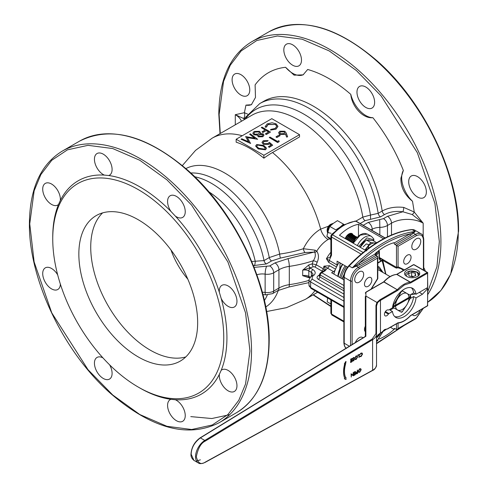<?xml version="1.0" encoding="UTF-8"?>
<svg xmlns="http://www.w3.org/2000/svg" width="488" height="488" viewBox="0 0 488 488"><rect width="100%" height="100%" fill="white"/><g stroke="black" fill="none" stroke-linecap="round" stroke-linejoin="round"><path stroke-width="0.73" d="M402.618 290.946A12.493 7.21 120 0 0 401.899 291.33A12.493 7.21 120 0 0 401.179 291.775L397.506 298.991A9.522 5.496 -60 0 1 407.029 293.495L410.701 295.612A12.493 7.21 120 0 1 410.719 295.978L408.987 297.406A9.522 5.496 -60 0 0 407.029 293.495L402.429 290.842M410.695 296.875L410.719 296.893A12.493 7.21 120 0 1 410.701 297.277L407.029 304.488L402.618 311.277A12.493 7.21 120 0 1 401.899 311.722A12.493 7.21 120 0 1 401.179 312.106L397.506 309.984A9.522 5.496 -60 0 1 395.548 306.08L393.047 307.062L410.695 296.875A12.493 7.21 120 0 0 410.695 295.996M402.563 311.314L402.435 311.539A1.122 0.647 -60 0 1 401.313 312.186L393.096 307.44A12.493 7.21 120 0 1 393.078 307.08M392.84 305.634L393.096 305.781A12.493 7.21 120 0 0 393.078 306.165L393.047 306.147A12.493 7.21 120 0 0 393.047 307.062M393.096 305.781L397.506 298.991A9.522 5.496 -60 0 0 395.548 305.165L408.987 297.406M410.719 296.893L408.987 298.314A9.522 5.496 -60 0 1 407.029 304.488A9.522 5.496 -60 0 1 397.506 309.984L393.096 307.44M393.078 306.165L395.548 305.165M408.987 298.314L395.548 306.08M346.321 266.503A25.205 14.555 120 0 0 340.953 278.154A25.205 14.555 -60 0 1 346.321 266.503M345.132 265.82A25.205 14.555 120 0 0 339.77 277.465M385.63 274.024L382.122 260.647M379.902 257.792A26.883 15.524 120 0 0 379.383 257.542A1.122 0.915 113.8 0 1 379.621 257.786M382.067 260.299L381.683 260.525L382.317 259.348L379.353 257.524M352.806 242.987L355.642 238.724L360.284 234.728L363.127 233.587L364.951 233.404L367.427 234.094L360.254 235.143L353.22 243.219M379.444 258.579L379.847 258.811A1.122 0.884 -84.9 0 1 380.243 260.287L379.054 258.597L379.054 252.04L378.09 251.155M357.338 245.598A13.444 7.759 -60 0 1 371.514 236.454L373.784 238.955L373.509 240.859M382.763 272.371L377.797 267.253M327.369 232.257L327.637 232.794A5.6 3.233 -60 0 1 327.369 232.257L327.173 230.897L329.071 225.865L331.523 223.925M333.084 223.553A5.6 3.233 -60 0 0 332.328 223.608L329.308 225.932L327.613 229.848L327.741 232.379M328.467 229.872L329.18 227.865M345.327 238.662L346.712 235.978L349.56 233.703L351.445 233.941M346.517 239.352L347.901 236.668L350.75 234.392L352.434 234.49L351.665 234.045L349.994 233.941L347.139 236.21L345.742 238.906M347.7 240.035L349.091 237.351L351.94 235.076L353.623 235.173L351.183 234.624L348.316 236.906L346.931 239.59M348.889 240.724L350.268 238.046L353.129 235.765L354.813 235.863L354.038 235.417L352.373 235.314L349.512 237.583L348.115 240.279M350.079 241.407L351.47 238.724L354.312 236.448L356.002 236.546L353.562 235.997L350.701 238.266L349.304 240.962M351.269 242.097L352.647 239.419L355.502 237.137L357.082 237.18L356.417 236.79L354.745 236.686L351.891 238.955L350.494 241.651M356.99 237.266L355.935 237.369L353.08 239.639L351.683 242.335M352.452 242.78L353.843 240.096L356.313 237.961M355.209 239.26L353.037 242.554M347.108 235.49L345.4 238.443M347.523 235.728L347.791 234.789M348.7 234.106L348.658 234.649M348.298 236.174L346.59 239.126M348.713 236.412L348.975 235.472M349.115 234.344L349.103 233.886M349.75 233.654L349.829 233.996M349.884 234.789L349.847 235.338M349.487 236.857L347.779 239.815M349.902 237.101L350.164 236.155M350.305 235.027L350.286 234.576M350.939 234.338L351.018 234.679M351.073 235.472L351.037 236.021M350.671 237.546L348.969 240.499M351.085 237.784L351.354 236.845M351.488 235.716L351.476 235.259M350.475 233.356L351.25 233.801M352.129 235.027L352.208 235.369M352.263 236.161L352.226 236.71M351.86 238.229L350.152 241.188M352.275 238.473L352.543 237.528M352.678 236.399L352.665 235.942M353.318 235.71L353.397 236.052M353.452 236.845L353.41 237.394M353.05 238.919L351.342 241.871M353.465 239.157L353.733 238.217M353.867 237.089L353.855 236.631M354.501 236.393L354.581 236.741M354.642 237.534L354.599 238.083M354.239 239.602L352.531 242.56M354.654 239.846L354.916 238.9M355.057 237.772L355.038 237.314M355.691 237.083L355.77 237.424M355.825 238.217L355.813 238.528M330.901 224.218L330.339 224.541A4.483 2.586 120 0 0 328.753 225.944A4.483 2.586 120 0 0 327.173 230.031L327.173 230.897M327.192 230.421A4.483 2.586 120 0 0 327.558 231.556M365.292 240.95A9.522 5.496 120 0 0 362.224 243.762A9.522 5.496 120 0 0 360.107 247.196M332.627 223.9L331.87 224.016L329.302 226.084L327.784 229.647L328.284 232.66L331.035 233.294M345.474 238.248L346.974 235.643M346.663 238.931L348.164 236.332M348.517 234.758L348.536 234.203M347.853 239.62L349.353 237.016M349.707 235.442L349.725 234.893M349.597 234.088L349.463 233.74M349.036 240.303L350.543 237.705M350.896 236.131L350.909 235.576M350.787 234.777L350.652 234.423M350.244 233.874L349.853 233.63M350.225 240.993L351.726 238.388M352.086 236.814L352.098 236.265M351.976 235.46L351.842 235.112M351.427 234.563L351.037 234.313M351.415 241.676L352.915 239.077M353.269 237.504L353.288 236.948M353.166 236.149L353.025 235.796M352.617 235.246L352.226 235.002M352.604 242.359L354.105 239.761M354.459 238.187L354.477 237.638M354.349 236.832L354.215 236.485M353.806 235.936L353.416 235.686M355.66 238.705L355.667 238.321M355.538 237.516L355.404 237.168M354.996 236.619L354.605 236.375M356.179 237.302L355.789 237.058M366.567 250.93L368.562 247.343L368.349 244.5L366.323 243.915L363.163 246.904M370.105 240.175A9.522 5.496 120 0 0 367.525 239.986M331.004 224.236A4.483 2.586 120 0 0 330.614 224.395M360.223 247.27L366.262 239.962L372.997 240.566L376.736 242.725M366.262 239.962L370.776 242.566L364.963 250.002M375.51 255.084L377.505 252.144M376.077 243.14L370.776 242.566M365.573 250.356A9.522 5.496 -60 0 1 367.69 246.916A9.522 5.496 -60 0 1 374.418 243.03A9.522 5.496 -60 0 1 375.687 243.39M376.937 252.082A9.522 5.496 -60 0 1 375.467 255.029M415.77 275.482L412.695 276.861L409.09 276.007L408.566 273.78L411.646 272.402L415.251 273.256L415.77 275.482M415.251 275.714L415.251 273.256M413.495 276.501L411.646 276.062L411.646 272.402M411.646 276.062L410.841 276.421M390.065 276.586L378.426 269.864A15.683 9.052 120 0 0 377.797 269.559M384.995 238.046L355.917 221.259A2.239 1.702 -94.5 0 0 355.118 221.07L343.082 225.114L331.468 234.582A2.239 0.677 42.9 0 1 332.48 234.789A2.239 1.293 120 0 0 331.529 237.022L361.163 254.132M185.245 211.682A12.493 7.21 60 0 1 182.658 217.404A12.493 7.21 60 0 1 175.344 216.093L170.965 211.469A12.493 7.21 60 0 1 167.579 201.489A12.493 7.21 60 0 1 170.166 195.767A12.493 7.21 60 0 1 179.791 199.116A12.493 7.21 60 0 1 185.245 211.682M112.1 169.458A12.493 7.21 60 0 1 109.513 175.174A12.493 7.21 60 0 1 108.714 175.528L104.334 175.094A12.493 7.21 60 0 1 94.434 159.259A12.493 7.21 60 0 1 97.02 153.537A12.493 7.21 60 0 1 106.646 156.886A12.493 7.21 60 0 1 112.1 169.458M60.378 199.317A12.493 7.21 60 0 1 60.311 200.507L58.499 204.521A12.493 7.21 60 0 1 57.791 205.033A12.493 7.21 60 0 1 48.166 201.69A12.493 7.21 60 0 1 42.712 189.118A12.493 7.21 60 0 1 45.299 183.403A12.493 7.21 60 0 1 54.924 186.745A12.493 7.21 60 0 1 60.378 199.317M60.372 284.132A12.493 7.21 60 0 1 57.791 289.494A12.493 7.21 60 0 1 48.166 286.151A12.493 7.21 60 0 1 42.712 273.579A12.493 7.21 60 0 1 45.299 267.863A12.493 7.21 60 0 1 57.688 274.89M109.617 364.835A12.493 7.21 60 0 1 112.1 373.357A12.493 7.21 60 0 1 109.513 379.078A12.493 7.21 60 0 1 99.888 375.73A12.493 7.21 60 0 1 94.434 363.163A12.493 7.21 60 0 1 97.02 357.442A12.493 7.21 60 0 1 102.956 357.887M175.344 399.751A12.493 7.21 60 0 1 185.245 415.587A12.493 7.21 60 0 1 182.658 421.309A12.493 7.21 60 0 1 173.033 417.96A12.493 7.21 60 0 1 167.579 405.388A12.493 7.21 60 0 1 170.166 399.672A12.493 7.21 60 0 1 170.965 399.318L175.344 399.751A123.165 71.108 -120 0 0 219.362 374.339L221.18 370.325A123.165 71.108 -120 0 0 221.18 298.442L219.362 292.336A12.493 7.21 60 0 1 219.301 291.068A12.493 7.21 60 0 1 221.887 285.352A12.493 7.21 60 0 1 231.513 288.695A12.493 7.21 60 0 1 236.961 301.267A12.493 7.21 60 0 1 234.374 306.983A12.493 7.21 60 0 1 221.18 298.442M221.18 370.325A12.493 7.21 60 0 1 221.887 369.812A12.493 7.21 60 0 1 231.513 373.155A12.493 7.21 60 0 1 236.961 385.727A12.493 7.21 60 0 1 234.374 391.443A12.493 7.21 60 0 1 224.748 388.1A12.493 7.21 60 0 1 219.301 375.528A12.493 7.21 60 0 1 219.362 374.339M139.836 387.99L139.836 387.99A123.165 71.108 -120 0 0 139.836 387.99L138.25 387.075A120.926 69.814 60 0 1 138.25 387.075A120.926 69.814 60 0 1 52.747 238.968A120.926 69.814 60 0 1 138.256 189.6A120.926 69.814 60 0 1 223.76 337.702A120.926 69.814 60 0 1 138.256 387.075L139.836 387.99A123.165 71.108 -120 0 0 170.965 399.318M219.362 292.336A123.165 71.108 -120 0 0 175.344 216.093M170.965 211.469A123.165 71.108 -120 0 0 139.836 186.855A123.165 71.108 -120 0 0 108.714 175.528M102.608 212.878A84.015 48.507 -120 0 0 97.002 281.478A84.015 48.507 -120 0 0 150.133 350.079A84.015 48.507 -120 0 0 185.782 356.935M138.256 219.74A84.015 48.507 -120 0 0 96.246 215.58A84.015 48.507 -120 0 0 83.369 282.9A84.015 48.507 -120 0 0 138.256 356.935A84.015 48.507 -120 0 0 180.261 361.096A84.015 48.507 -120 0 0 193.138 293.776A84.015 48.507 -120 0 0 138.256 219.74M170.977 249.972A54.888 31.69 -120 0 0 187.837 279.185M365.719 250.442L339.447 235.271A41.797 24.132 -60 0 1 348.957 227.969A41.797 24.132 -60 0 1 358.46 224.297L383.562 238.791M394.103 329.04A1.122 0.647 60 0 1 394.334 328.528A1.122 0.647 60 0 1 394.896 328.583L394.103 329.412A51.527 29.75 -60 0 1 384.599 336.354A51.527 29.75 -60 0 1 379.127 339.038M345.187 238.589A6.161 3.556 -60 0 1 348.957 233.917A6.161 3.556 -60 0 1 352.037 233.612A6.161 3.556 -60 0 1 353.037 234.838M407.37 255.163A5.209 3.007 -60 0 1 409.975 254.901A5.209 3.007 -60 0 1 410.774 259.079A5.209 3.007 -60 0 1 407.37 263.666A5.209 3.007 -60 0 1 404.765 263.923A5.209 3.007 -60 0 1 403.966 259.75A5.209 3.007 -60 0 1 407.37 255.163M416.282 238.809A6.332 3.654 -60 0 1 419.448 238.498A6.332 3.654 -60 0 1 420.418 243.567A6.332 3.654 -60 0 1 416.282 249.142A6.332 3.654 -60 0 1 413.116 249.459A6.332 3.654 -60 0 1 412.147 244.384A6.332 3.654 -60 0 1 416.282 238.809M420.26 310.063A6.332 3.654 -60 0 1 416.331 315.028A6.332 3.654 -60 0 1 413.165 315.34A6.332 3.654 -60 0 1 412.403 314.601M355.368 342.545A6.332 3.654 -60 0 1 359.253 337.708A6.332 3.654 -60 0 1 362.413 337.391A6.332 3.654 -60 0 1 362.987 337.873M359.205 271.822A6.332 3.654 -60 0 1 362.364 271.511A6.332 3.654 -60 0 1 363.334 276.58A6.332 3.654 -60 0 1 359.205 282.156A6.332 3.654 -60 0 1 356.039 282.473A6.332 3.654 -60 0 1 355.069 277.397A6.332 3.654 -60 0 1 359.205 271.822M368.165 277.794A5.209 3.007 -60 0 1 370.77 277.538A5.209 3.007 -60 0 1 371.563 281.71A5.209 3.007 -60 0 1 368.165 286.303A5.209 3.007 -60 0 1 365.561 286.56A5.209 3.007 -60 0 1 364.762 282.387A5.209 3.007 -60 0 1 368.165 277.794M401.679 177.675A22.405 12.938 60 0 1 403.35 170.464L400.916 178.12C400.685 187.179 404.552 194.895 412.512 201.282A22.405 12.938 60 0 1 401.679 177.675M232.105 79.776A12.493 7.21 -120 0 0 237.558 92.342A12.493 7.21 -120 0 0 247.184 95.691A12.493 7.21 -120 0 0 249.771 89.975A12.493 7.21 -120 0 0 244.317 77.403A12.493 7.21 -120 0 0 234.691 74.054A12.493 7.21 -120 0 0 232.105 79.776M356.972 92.141A12.493 7.21 -120 0 0 362.425 104.713A12.493 7.21 -120 0 0 372.045 108.055A12.493 7.21 -120 0 0 374.631 102.34A12.493 7.21 -120 0 0 369.184 89.768A12.493 7.21 -120 0 0 359.558 86.425A12.493 7.21 -120 0 0 356.972 92.141M408.694 181.725A12.493 7.21 -120 0 0 414.141 194.297A12.493 7.21 -120 0 0 423.767 197.64A12.493 7.21 -120 0 0 426.353 191.924A12.493 7.21 -120 0 0 420.9 179.352A12.493 7.21 -120 0 0 411.28 176.009A12.493 7.21 -120 0 0 408.694 181.725M283.827 49.91A12.493 7.21 -120 0 0 289.28 62.482A12.493 7.21 -120 0 0 298.906 65.831A12.493 7.21 -120 0 0 301.493 60.109A12.493 7.21 -120 0 0 296.039 47.543A12.493 7.21 -120 0 0 286.413 44.194A12.493 7.21 -120 0 0 283.827 49.91M58.499 204.521A123.165 71.108 -120 0 0 52.747 237.144L52.747 238.968M104.334 175.094A123.165 71.108 -120 0 0 60.311 200.507M251.741 261.501L264.032 260.58L269.272 257.56L279.685 254.071A91.03 52.558 0 0 0 303.371 248.715L315.138 250.185A3.361 1.318 -72.4 0 1 314.022 252.113L287.944 258.658L274.982 262.904L269.742 265.929L254.12 267.375M314.858 252.491A3.361 1.909 137.1 0 0 316.761 251.149C318.871 254.346 319.006 258.06 317.157 262.294L316.218 264.74L312.21 263.837L313.308 260.732C315.291 257.804 315.809 255.059 314.858 252.491L314.022 252.113L304.988 252.534A3.361 1.348 72 0 1 303.371 248.715A31.244 18.038 -60 0 1 320.659 229.11L328.576 226.176M253.424 265.612L266.332 263.959L271.572 260.94L280.447 258.085A3.361 0.634 82.2 0 1 279.685 254.071A79.904 46.134 60 0 0 185.891 168.592M254.4 265.728A3.361 0.726 99 0 0 255.279 261.513A72.334 41.761 60 0 0 208.809 191.79M308.898 277.196A2.239 0.83 -106.4 0 0 308.855 277.684L302.688 275.677L302.688 270.187L308.855 264.88A2.239 0.83 -106.4 0 0 309.874 267.857L302.688 270.187A5.6 3.233 180 0 1 308.819 270.883L308.819 276.373A5.6 3.233 0 0 0 302.688 275.677L309.288 277.397A2.239 1.293 -60 0 1 308.819 276.373L310.081 277.099M317.157 262.294A3.361 1.171 23 0 0 313.308 260.732A93.086 53.747 0 0 1 289.311 266.369A5.6 1.116 -98.3 0 0 287.944 258.658M315.138 250.185L316.761 251.149A23.802 13.743 120 0 1 328.119 239.498L329.516 238.791M263.88 155.257L299.528 134.676L299.528 136.933L272.517 152.524A91 52.539 120 0 0 263.88 158.185C254.687 150.578 245.446 145.241 236.155 142.179L236.155 139.251L263.88 155.257L263.88 158.185M278.349 290.305A79.904 46.134 60 0 1 265.771 306.958M308.855 264.88A93.086 53.747 0 0 0 312.21 263.837A2.239 0.897 -108 0 0 313.308 266.796L309.874 267.857L312.954 269.608C315.95 271.743 315.95 273.878 312.954 276.013L312.198 276.446L312.198 279.191L343.875 297.479M324.703 270.193L323.239 268.796A23.802 13.743 -60 0 1 323.983 266.143L325.313 269.346L323.91 270.755A2.239 1.293 60 0 1 325.032 270.87L327.466 268.132L323.983 266.143L329.473 265.698L335.53 269.199A23.802 13.743 -60 0 1 336.555 266.954L328.705 262.422L326.417 258.744L329.223 260.421A3.361 1.94 -60 0 1 328.705 262.422M328.863 226.127L329.199 226.078M299.528 134.676L271.804 118.669L236.155 139.251M322.458 271.596L321.726 270.944A2.239 1.293 -60 0 0 323.239 268.796L316.218 264.74A2.239 1.293 -60 0 1 314.705 266.893L313.308 266.796M343.875 294.069L318.316 279.319C316.584 278.075 316.608 276.842 318.396 275.616L319.39 275.037M347.535 267.204L337.074 261.165L337.074 264.954L329.223 260.421L331.529 255.224A2.239 1.293 180 0 1 330.87 254.309L330.217 257.042L326.417 258.744A23.802 13.743 -60 0 1 330.87 252.278M337.074 264.954A3.361 1.94 -60 0 1 336.781 266.436L336.555 266.954M336.781 266.436A23.863 13.774 -60 0 1 339.154 262.367M340.105 262.916L339.77 269.175A16.25 9.382 120 0 0 337.849 276.361M333.853 274.055A23.863 13.774 -60 0 1 335.293 269.718L335.53 269.199M335.293 269.718A3.361 1.94 -60 0 1 333.53 271.633L331.596 272.749L343.875 279.837M333.53 271.633L327.466 268.132A3.361 1.94 120 0 0 329.473 265.698M245.299 119.048A96.166 55.522 60 0 1 314.943 121.573A96.166 55.522 60 0 1 370.483 215.068L362.828 217.117A93.086 53.747 -120 0 0 317.121 133.724A93.086 53.747 -120 0 0 251.918 115.223L212.109 138.208A93.086 53.747 -120 0 1 242.237 135.743M263.984 135.17L262.88 136.732L258.323 136.853L257.585 135.719M257.762 135.152L253.912 134.798L252.802 133.145M260.482 132.687L260.293 133.553M270.389 132.15L266.302 134.505L265.441 134.011L266.302 134.322L270.389 132.15M268.62 131.998L266.198 130.601L262.867 132.523L262.007 131.845L262.867 132.523M265.179 130.009L261.251 127.563L265.338 129.918L262.007 131.845M286.596 137.079L287.627 136.823L286.596 137.079L285.425 133.846L284.638 134.395L279.667 134.395L278.587 132.858M280.106 135.646L276.885 137.506L276.025 137.006L276.885 137.323L280.106 135.646M279.185 141.636L277.635 142.533L269.254 137.506L277.635 142.35L279.185 141.636M269.254 147.187L272.688 145.204L269.254 147.37L268.394 146.693L269.254 147.37M271.114 145.119L269.492 143.692L268.668 144.357L263.282 144.296L261.983 142.472M272.688 145.204L269.358 142.289L267.942 143.6L264.069 143.698L263.178 142.484L264.069 141.245L267.424 141.044L268.174 140.611L267.424 141.227L264.069 141.428L263.178 142.575M266.503 148.273L265.484 149.798L258.176 148.919L255.627 146.083M277.946 126.441L275.982 129.167L270.572 130.089L275.982 129.167M276.794 126.343L275.324 124.452L268.022 124.58L266.424 127.118L265.271 127.209L265.204 126.593M257.676 139.306L250.399 133.828L249.642 134.267L254.882 138.22L245.629 136.579L248.636 141.807L241.804 138.793L241.048 139.226L250.545 143.423L247.227 137.396L257.676 139.306L247.343 137.604M250.655 143.362L241.048 139.226M248.496 141.746L245.629 136.579M254.559 138.159L249.642 134.267M319.518 275.726L319.256 275.799A2.239 1.293 60 0 1 318.396 275.616M343.875 290.824L319.872 276.964A36.069 20.825 -60 0 1 320.238 274.982A2.239 0.903 -168.2 0 1 319.573 274.122L319.256 275.799L319.872 276.964A2.239 1.293 -60 0 1 318.316 279.319M396.427 267.332L395.622 267.796L383.226 260.641M394.896 244.433A1.122 0.647 60 0 1 394.103 243.061L409.969 233.904L415.288 231.495L410.762 235.277L394.896 244.433L396.482 245.348L396.482 267.363L379.383 257.493M394.103 243.061L394.103 242.689A51.527 29.75 -60 0 0 375.095 253.668L375.095 254.041A1.122 0.647 -120 0 0 375.888 255.413L360.022 264.569L352.324 267.851L356.069 265.362A1.122 0.445 -107.9 0 0 356.508 266.173L358.46 267.302L377.468 256.322L375.888 255.413M358.46 235.972L358.46 224.297M342.454 264.27A15.75 9.095 120 0 0 339.776 268.967M339.447 269.748L339.77 269.175L339.447 269.748M394.103 329.412L390.424 327.289M396.482 323.794L396.482 329.498L394.896 328.583M330.87 254.309L330.87 236.107L331.468 234.582M244.433 118.883L235.289 114.692L244.384 112.704A5.6 4.3 -87.9 0 1 243.817 118.352M380.512 216.898A3.361 1.94 60 0 1 378.182 213.347L370.483 215.068L370.532 219.326L380.512 216.898L384.532 214.58C389.778 211.761 395.896 210.828 402.893 211.78L387.527 216.312L383.513 218.63L368.245 222.412L363.237 225.304M258.323 136.671L262.88 136.548L263.99 135.078L263.185 133.889L260.183 133.572L260.488 132.596L259.543 131.29L254.12 131.431L252.814 133.248L253.912 134.615L257.762 134.969L257.579 135.627L258.323 136.853M270.389 131.967L262.007 127.13L261.251 127.563M262.867 132.339L266.198 130.601M266.198 130.418L268.778 131.906L265.441 133.828M287.627 136.823L286.303 133.169L284.809 131.223L279.716 131.217L278.587 132.767L279.667 134.395M279.667 134.212L284.638 134.395M284.638 134.212L285.425 133.846M285.425 133.663L286.596 136.896M280.106 135.463L279.246 134.963L276.025 136.823M279.185 141.453L278.819 140.672L277.526 141.416L270.004 137.073L269.254 137.506M268.174 140.611L263.258 140.721L261.983 142.38L263.282 144.296M263.282 144.112L268.668 144.357M268.668 144.173L269.492 143.692M269.492 143.509L271.243 145.046L268.394 146.693M258.176 148.736L265.484 149.615L266.503 148.181L263.874 145.448L256.67 144.527L255.62 145.997L258.176 148.919M275.982 128.984L277.946 126.349L276.135 123.867L272.078 122.756L267.156 123.903L265.204 126.502L265.271 127.209M265.271 127.026L266.424 127.118M268.022 124.58L266.405 126.612M268.022 124.397L275.324 124.452M275.324 124.269L276.794 126.252L275.165 128.466L270.724 129.418L270.572 130.089M386.545 329.028A51.527 29.75 -60 0 1 383.757 331.108M319.573 274.122L320.647 272.639A2.239 1.293 60 0 1 321.769 272.755L325.032 270.87M395.622 267.796L396.982 268.15L396.976 267.473M403.301 270.541A28.005 16.171 -60 0 0 400.977 268.656L396.482 267.363L398.062 266.826L398.062 246.263L396.482 245.348L415.489 234.374L413.537 233.246A1.122 0.799 44.2 0 1 412.763 232.63M396.482 329.498L397.275 329.418L398.062 328.583L398.062 323.099M376.522 341.02L377.468 340.258M377.468 256.322L377.797 257.048L377.468 258.152L377.468 278.721L371.026 289.177M412.512 201.282L414.251 212.036L423.175 223.169L412.256 214.555L402.893 211.78A3.361 0.708 -81.2 0 0 403.753 207.418C395.439 206.503 388.253 207.711 382.202 211.029A99.247 57.303 -120 0 0 333.713 121.396A99.247 57.303 -120 0 0 263.764 101.272L259.75 103.59L245.189 117.669L243.841 119.883M251.71 104.505A22.405 12.938 60 0 1 245.952 105.121L244.384 112.704L247.709 114.119M245.952 105.121L251.375 104.719L255.48 97.46L255.108 84.875C262.684 74.542 272.841 68.68 285.578 67.283L294.087 75.158L303.097 74.859L307.684 69.473C322.05 73.554 336.409 81.85 350.774 94.349C352 107 363.212 118.889 372.887 117.693A22.405 12.938 60 0 1 350.774 94.349M412.256 214.555A3.361 1.104 -44.3 0 0 414.251 212.036L403.753 207.418M262.062 136.03L259.104 136.25L258.603 135.487L259.348 134.493L262.422 134.316L262.88 134.981L262.062 136.03M258.469 134.011L254.651 134.176L253.974 133.181L254.968 131.937L258.762 131.711L259.445 132.706L258.469 134.011M283.937 133.62L280.374 133.755L279.728 132.846L280.539 131.736L284.028 131.644L284.717 132.596L283.937 133.62M264.594 149.133L258.933 148.303L257.146 146.906L256.779 146.071L257.505 145.034L263.124 145.888L265.32 148.084L264.594 149.133M365.323 331.669A5.209 3.007 -60 0 1 365.323 326.252M423.736 270.273L423.736 239.407A1.122 0.647 0 0 1 423.413 239.864L423.413 270.084L423.413 239.864C422.962 235.155 420.583 233.782 416.282 235.747L398.062 246.263M398.062 328.583L416.282 318.066L423.065 308.44M356.069 265.362L359.229 263.197C376.144 247.355 393.053 237.589 409.969 233.904A1.122 0.647 -120 0 0 410.762 235.277M376.522 343.308L402.948 326.143M377.468 258.152L359.253 268.674C354.953 271.676 352.574 275.793 352.123 281.021L352.123 344.54M375.095 254.041L359.229 263.197A1.122 0.647 -120 0 0 360.022 264.569M425.408 271.236A12.493 7.21 -120 0 0 423.736 267.631M303.505 74.603A22.405 12.938 60 0 1 285.578 67.283M259.348 134.493L258.603 135.579M262.873 135.078L262.422 134.316M262.422 134.499L259.348 134.676M254.968 131.937L253.974 133.273M259.439 132.797L258.762 131.711M258.762 131.894L254.968 132.12M280.539 131.736L279.734 132.937M284.717 132.687L284.028 131.644M284.028 131.827L280.539 131.919M265.32 148.175L263.124 146.071L257.505 145.034M257.505 145.217L256.786 146.162M387.216 328.955L384.648 329.522L381.28 332.755L381.28 332.377L377.889 334.951M376.522 340.52L377.517 340.038L383.775 330.272M344.699 363.987A24.077 13.902 120 0 0 343.546 371.771A24.077 13.902 120 0 0 344.729 378.291L344.302 378.755L346.022 379.524L345.907 377.273L345.541 377.413M344.729 378.291L344.888 378.383A24.077 13.902 -60 0 1 343.704 371.862A24.077 13.902 -60 0 1 344.888 363.975L344.302 363.914L345.864 361.437L344.461 364.005M380.561 333.103A5.039 2.91 -60 0 1 377.517 336.836A5.039 2.91 -60 0 1 376.669 337.208M204.801 462.392A0.561 0.329 -118.8 0 0 205.082 462.417L372.46 370.557A0.561 0.329 61.2 0 0 372.588 370.294L205.204 462.154C200.94 465.058 197.982 463.264 196.322 456.768C197.982 448.362 200.94 443.147 205.204 441.128L372.588 339.715A0.561 0.317 -121.2 0 0 372.179 339.038L375.955 333.597A0.561 0.451 -0 0 1 376.522 334.048L376.522 334.048C376.62 336.055 375.309 337.946 372.588 339.715L372.588 370.294C375.309 368.672 376.62 366.903 376.522 364.987L376.522 305.958L377.468 303.011A13.444 7.759 180 0 1 380.463 300.382L397.683 290.439L404.247 285.047L410.811 282.857L427.616 273.158L427.616 287.566L416.026 294.258A16.805 9.699 120 0 0 412.653 288.335A16.805 9.699 120 0 0 400.447 292.08A16.805 9.699 120 0 0 392.474 307.855L388.918 309.904A1.122 0.647 -60 0 1 388.393 309.978A3.361 1.94 120 0 0 386.819 310.203A3.361 1.94 120 0 0 384.629 313.162A3.361 1.94 120 0 0 385.142 315.858A3.361 1.94 120 0 0 386.819 315.687A3.361 1.94 120 0 0 388.393 314.095A1.122 0.647 -60 0 1 388.918 313.564L392.474 311.509A16.805 9.699 120 0 0 395.847 317.438A16.805 9.699 120 0 0 404.247 316.602A16.805 9.699 120 0 0 416.026 297.912L413.647 296.545L410.085 298.601M394.743 316.602A16.805 9.699 120 0 0 401.874 315.23A16.805 9.699 120 0 0 413.647 296.545M393.047 304.78L393.932 304.268L401.313 291.488A1.122 0.647 -60 0 1 401.874 290.897A1.122 0.647 -60 0 1 402.435 290.842L402.594 290.933M406.821 276.476A7.564 4.368 180 0 1 404.607 273.384A7.564 4.368 180 0 1 409.273 269.352A7.564 4.368 180 0 1 417.514 270.297A7.564 4.368 180 0 1 419.729 273.384A7.564 4.368 180 0 1 415.062 277.422A7.564 4.368 180 0 1 406.821 276.476M355.837 373.363L356.368 373.869L355.837 373.363L356.392 372.228L357.295 371.655L357.545 370.032L357.704 373.326L356.527 373.96L355.837 373.363M353.709 375.126L353.867 375.546L353.709 375.126L355.02 374.363L355.02 373.564M353.709 373.808L353.867 374.229L353.709 373.808L355.02 373.052L355.02 372.002M353.709 372.252L353.867 372.673L353.709 372.252L355.429 371.441L355.429 374.644L353.867 375.546M351.482 374.436L353.318 375.864L351.482 374.4L351.238 377.065L351.079 373.771L353.117 375.29L353.117 372.771L352.958 375.162M361.876 353.416L362.126 354.111L360.9 356.179L359.894 356.228L359.9 356.691M360.882 353.153L359.833 354.611L360.882 353.153L361.956 353.007L362.535 354.081L361.047 356.606L359.833 356.636L359.894 356.228M358.857 354.916L359.015 357.698L359.015 354.825L357.789 355.349L359.266 354.349L359.015 357.698M357.131 355.905L356.008 355.965L354.556 358.491L355.057 359.479M350.506 362.096L350.665 362.517L350.506 362.096L351.824 361.34L351.824 360.54M350.506 360.785L350.665 361.205L350.506 360.785L351.824 360.028L351.824 358.979M350.506 359.223L350.665 359.644L350.506 359.223L352.226 358.412L352.226 361.614L350.665 362.517M353.428 357.783L354.196 358.058L353.587 357.875L353.147 358.991L354.251 359.778L353.568 360.925L352.671 360.717L353.41 360.833L352.671 360.717L353.44 360.486L353.666 359.54M353.977 359.314L352.989 358.9M353.568 360.925L352.83 360.809L354.007 359.937L352.641 358.778L353.294 359.436L352.641 358.778L353.428 357.454L354.434 357.759L353.587 357.875M360.687 368.727L359.565 368.788L358.113 371.307L358.613 372.295M356.527 373.96L355.996 373.454L356.392 372.228M356.551 372.32L357.295 371.655M357.454 371.746L357.295 370.178M353.867 375.217L355.02 374.363M355.179 374.455L355.179 373.472L353.867 374.229M353.867 373.9L355.02 373.052M355.179 373.143L355.179 371.911L353.867 372.673M353.867 372.344L355.429 371.441M353.367 372.631L353.318 375.864M351.238 377.065L351.079 373.771M360.144 356.38L360.9 356.179M361.059 356.27L362.126 354.111M362.285 354.203L361.962 353.458L361.041 353.574L359.833 354.611M361.041 353.245L362.181 353.141M357.948 355.441L357.789 355.02M357.948 355.111L359.266 354.349M354.715 358.582L356.167 356.057L357.21 355.947L357.631 356.88L356.191 359.412L355.13 359.528L354.556 358.491M350.665 362.188L351.824 361.34M351.982 361.431L351.982 360.449L350.665 361.205M350.665 360.876L351.824 360.028M351.982 360.12L351.982 358.887L350.665 359.644M350.665 359.314L352.226 358.412M353.147 358.991L353.647 359.211M353.44 360.486L352.897 360.388M353.452 359.528L352.8 358.869L353.587 357.545L354.434 357.759M358.271 371.399L359.723 368.879L360.766 368.769L361.187 369.703L359.748 372.228L358.692 372.35L358.113 371.307M344.888 378.383L344.461 378.847M345.907 377.273L345.614 377.596A22.954 13.255 -60 0 1 345.614 363.926L346.022 361.529M357.454 372.076L356.246 373.308L357.454 373.143L357.454 372.076M356.179 359.089L357.381 357.027L357.051 356.289L356.179 356.38L354.965 358.436L355.295 359.18L356.179 359.089L355.215 359.125M375.955 333.597L375.955 305.506L376.943 302.438L365.884 296.051L365.872 336.299L200.379 437.895C194.468 442.36 191.394 447.813 191.168 454.255L193.931 460.397L198.311 462.923A13.444 7.759 120 0 1 196.206 452.303A13.444 7.759 120 0 1 204.801 440.444L200.379 437.895A0.561 0.317 -121.5 0 0 200.098 437.87C194.547 441.866 191.516 447.252 191.003 454.023C190.729 456.408 191.705 458.531 193.937 460.397M196.487 461.014L200.379 459.836M377.468 303.011L376.943 302.438L380.067 299.693L397.287 289.75L383.824 281.979L366.372 292.05L365.884 292.739L365.884 296.051L365.323 296.503L365.323 329.15M359.735 371.911L360.937 369.849L360.608 369.111L359.735 369.202L358.521 371.258L358.851 372.002L359.735 371.911L358.772 371.947M357.295 372.167L357.454 373.143M357.295 373.052L356.789 373.344M356.966 356.252L357.381 357.027M357.222 356.935L356.02 358.997M381.159 332.743L380.463 332.962L376.522 338.251C377.065 335.823 378.468 334.079 380.738 333.011M365.872 336.299L365.323 336.61M360.522 369.068L360.937 369.849M360.778 369.758L359.577 371.819M365.323 336.433L365.323 296.503M416.026 297.912L422.468 294.197L427.457 288.841A0.561 0.323 -60 0 1 427.616 288.713L427.616 305.628L410.493 315.59C406.327 320.012 402.167 322.415 398.007 322.8L387.716 328.662M416.026 294.258L413.647 292.885L409.81 295.1M427.616 287.566L427.616 286.651L427.616 287.566M422.468 294.197L419.296 292.367M411.012 294.404A4.483 2.586 0 0 0 415.233 293.8M392.474 311.509L390.095 310.142L393.932 307.922M413.647 292.885A16.805 9.699 120 0 0 411.378 287.792M327.546 297.954L327.235 301.84L330.87 303.945M338.544 228.122L335.768 229.866L329.76 226.401L333.328 223.364L337.452 220.655L343.46 224.12L341.35 226.011M344.022 224.59L343.46 224.12M330.87 239.944L326.893 236.399L330.87 238.693M326.893 236.399L328.052 231.239L329.76 226.401M342.802 264.472A15.683 9.052 120 0 0 341.551 266.399A15.683 9.052 120 0 0 338.215 276.568M344.192 274.146A26.883 15.524 120 0 0 342.411 278.996M379.054 258.597A1.122 0.647 180 0 0 379.383 258.14L379.518 258.707A2.239 1.293 -60 0 0 379.847 258.811A26.883 15.524 -60 0 1 382.317 259.348A0.561 0.323 120 0 1 382.348 259.36L382.293 260.549L377.797 263.148M382.397 259.402A0.561 0.323 120 0 0 382.348 259.36L379.243 257.554M380.243 260.287L381.683 260.525L377.797 262.77M379.054 251.125A1.122 0.647 180 0 1 379.383 251.582A1.122 0.647 180 0 1 379.054 252.04L376.199 255.59M378.822 250.612L378.804 250.6A1.122 0.647 -60 0 1 378.822 250.612L379.383 251.582L379.383 258.14M358.692 246.385L366.891 237.851L373.509 239.785M377.797 266.558A18.483 10.669 -60 0 1 379.432 267.211L377.846 266.296M405.967 275.885L409.725 271.108L417.368 272.31L418.368 275.885M417.807 272.566A7.131 4.117 180 0 1 419.29 274.86M268.87 340.972A156.831 90.548 60 0 1 236.393 412.769C257.859 399.568 268.796 375.485 269.199 340.52C269.974 284.815 234.862 211.426 187.843 170.318C146.876 135.28 110.782 125.55 79.562 141.13A156.831 90.548 60 0 1 200.416 183.146A156.831 90.548 60 0 1 268.87 340.972M190.778 416.618L211.81 418.527L229.683 414.69M251.527 350.988A156.831 90.548 60 0 1 219.045 422.785C187.825 438.364 151.731 428.635 110.764 393.596C63.745 352.488 28.633 279.099 29.408 223.4C29.817 188.435 40.748 164.346 62.214 151.146A156.831 90.548 60 0 1 183.067 193.163A156.831 90.548 60 0 1 251.527 350.988M249.941 350.988L245.537 384.044L238.809 400.276L227.92 414.556L212.237 425.005L191.65 429.513L166.939 426.292L139.836 414.556L112.734 394.999L88.023 369.69L51.758 312.851L34.142 261.995L29.738 223.858L34.142 190.802L40.87 174.57L51.758 160.29L67.442 149.84L88.023 145.333L112.734 148.553L139.836 160.29L166.939 179.846L191.65 205.155L227.92 261.995L245.537 312.851L249.941 350.988M355.118 221.07L356.411 221.363A2.239 1.293 120 0 0 355.917 221.259A41.797 24.132 120 0 0 344.199 225.224A41.797 24.132 120 0 0 332.48 234.789L363.145 252.491M411.701 229.573C401.514 230.732 390.973 234.447 380.079 240.718C369.19 247.032 358.717 255.431 348.639 265.923A1.122 0.36 43.8 0 1 349.152 266.021A118.822 68.601 -60 0 1 380.64 240.773A118.822 68.601 -60 0 1 412.122 229.665A1.122 0.842 -96.3 0 0 411.701 229.573L414.757 230.159L421.089 233.819A11.2 6.466 -60 0 0 415.489 234.374A1.122 0.647 60 0 1 416.282 235.747M427.781 294.514A156.831 90.548 -120 0 0 440.914 241.645A156.831 90.548 -120 0 0 372.46 83.82A156.831 90.548 -120 0 0 251.607 41.803L268.955 31.787C300.175 16.208 336.269 25.937 377.236 60.976C424.255 102.084 459.367 175.473 458.592 231.172L450.637 274.262L440.926 290.451L427.781 302.212A156.831 90.548 -120 0 0 458.262 231.629A156.831 90.548 -120 0 0 389.808 73.804A156.831 90.548 -120 0 0 268.955 31.787M220.277 133.492L219.13 114.509L223.534 81.453L230.263 65.227L241.151 50.941L256.834 40.492L277.416 35.984L302.127 39.205L329.229 50.941L356.332 70.504L381.043 95.813L417.313 152.653L434.93 203.502L439.334 241.645L436.919 266.729L427.781 291.671M330.87 306.147L313.363 294.728M256.877 274.762A11.2 6.466 180 0 1 265.136 274.14L265.136 292.434A11.2 6.466 0 0 0 262.337 292.233M280.447 258.085L304.988 252.534M262.965 294.606L265.71 294.844A5.6 1.141 -81.6 0 1 265.136 292.434A8.961 5.173 0 0 0 273.701 291.08L273.701 272.786A8.961 5.173 180 0 1 265.136 274.14A5.6 1.141 -81.6 0 1 266.527 266.436M274.982 262.904A5.6 3.233 -120 0 1 278.941 269.766L273.701 272.786A5.6 3.233 -120 0 0 269.742 265.929M272.542 293.648L277.782 290.622A5.6 3.233 -120 0 0 278.941 288.06L278.941 269.766A22.405 12.932 180 0 1 289.311 266.369L289.311 284.663A22.405 12.932 0 0 0 278.941 288.06L273.701 291.08A5.6 3.233 -120 0 1 272.542 293.648L265.71 294.844M271.572 260.94A3.361 1.94 60 0 1 269.272 257.56A76.732 44.304 -120 0 0 190.796 173.008M266.332 263.959A3.361 1.94 60 0 1 264.032 260.58A76.732 44.304 60 0 0 194.736 176.766M277.782 290.622L288.75 287.066A5.6 1.116 -98.3 0 0 289.311 284.663A93.086 53.747 180 0 0 308.977 280.393M309.465 277.501A93.086 53.747 180 0 1 308.855 277.684M272.517 152.524A93.086 53.747 -120 0 1 320.659 229.11A11.2 6.466 -120 0 0 328.119 239.498M308.977 283.022A31.244 18.038 -60 0 1 308.087 282.863M266.222 311.606L286.383 307.69L305.195 299.443A93.086 53.747 -120 0 0 314.967 290.695M264.404 300.498A76.732 44.304 -120 0 0 267.308 294.966M263.313 294.618A76.732 44.304 60 0 1 263.124 295.209M355.868 221.137L362.828 217.117A3.361 1.94 -120 0 0 365.152 220.631L360.15 223.516M311.368 276.171L311.368 272.353L308.819 270.883A2.239 1.293 -60 0 1 310.405 268.138M321.726 270.944L314.705 266.893M312.198 276.446A2.239 1.293 -120 0 0 311.082 276.336L313.009 274.64A5.6 3.233 180 0 0 311.368 272.353A2.239 1.293 -60 0 1 312.954 269.608M343.875 306.623L310.618 287.426A2.239 1.293 120 0 0 311.082 288.451L343.875 307.379M312.198 279.191A2.239 1.293 120 0 0 310.618 281.936L310.618 287.426A5.6 3.233 180 0 1 308.977 285.138L311.082 288.451M311.082 276.336L308.977 279.648A5.6 3.233 0 0 0 310.618 281.936L343.875 301.139M311.832 275.903A2.239 1.293 60 0 1 312.954 276.013M331.529 255.224L331.529 237.022A2.239 1.293 180 0 1 330.87 236.107M343.875 285.517L321.769 272.755A2.239 1.293 120 0 0 320.238 274.982L343.875 288.621M371.161 229.879L372.204 229.275A5.6 3.233 -120 0 0 368.245 222.412M379.695 219.576L379.841 227.377A11.2 6.466 180 0 0 372.204 229.275L372.204 230.482M365.152 220.631L370.532 219.326M235.289 124.824L235.289 114.692A22.405 12.932 180 0 1 241.407 121.292M384.532 214.58A3.361 1.94 60 0 1 382.202 211.029L378.182 213.347A99.247 57.303 -120 0 0 329.699 123.714A99.247 57.303 -120 0 0 259.75 103.59M343.875 321.171L331.529 314.046L331.529 300.254M387.472 236.826L387.472 225.486A11.2 6.466 0 0 1 379.841 227.377L379.841 234.887M387.527 216.312A5.6 3.233 60 0 1 391.492 223.169A22.405 12.932 180 0 1 423.175 223.169L423.175 236.284M391.492 235.027L391.492 223.169L387.472 225.486A5.6 3.233 -120 0 0 383.513 218.63M372.887 117.693C385.624 133.791 395.774 151.384 403.35 170.464M330.87 299.876L330.87 313.131A2.239 1.293 0 0 0 331.529 314.046A2.239 1.293 120 0 0 331.993 315.071L343.875 321.928M346.23 348.157A11.2 6.466 -60 0 1 344.199 343.216L344.199 277.361A11.2 6.466 -60 0 1 349.152 266.021L352.324 267.851A118.822 68.601 -60 0 1 415.288 231.495L412.122 229.665A11.2 6.466 -60 0 1 414.757 230.159M349.396 346.212L344.199 343.216A1.122 0.647 180 0 1 343.875 342.759L343.875 276.903A1.122 0.647 180 0 0 344.199 277.361L350.536 281.021A11.2 6.466 -60 0 1 358.46 267.302A1.122 0.647 60 0 1 359.253 268.674M404.503 269.846L398.062 266.826M397.275 329.418L416.05 318.579A1.122 0.647 -120 0 0 416.282 318.066M350.536 345.51L350.536 281.021A1.122 0.647 180 0 0 352.123 281.021M427.781 287.2L427.5 272.444A0.561 0.323 120 0 1 427.616 272.7A0.561 0.323 180 0 1 427.616 273.158A0.561 0.323 -120 0 0 427.22 272.475L410.42 282.174A0.561 0.323 -60 0 1 410.255 282.229A22.405 12.938 120 0 0 403.85 284.364A22.405 12.938 120 0 0 397.445 289.622A0.561 0.323 -60 0 1 397.287 289.75A0.561 0.323 -120 0 1 397.683 290.439M366.372 292.05A0.561 0.323 -120 0 0 366.098 292.025L383.544 281.948A0.561 0.323 -120 0 1 383.824 281.979A0.561 0.323 120 0 0 383.983 281.844A22.405 12.938 120 0 1 396.793 274.451L410.255 282.229A0.561 0.427 86.2 0 1 410.493 282.967M385.038 312.161L388.393 314.095M198.311 462.923C199.543 463.996 201.8 463.826 205.082 462.417A0.561 0.329 -118.8 0 0 205.204 462.154M205.204 441.128A0.561 0.317 -121.2 0 0 204.801 440.444L372.179 339.038M380.067 299.693A0.561 0.323 -120 0 1 380.463 300.382L380.463 332.962M376.522 305.958A0.561 0.451 180 0 0 375.955 305.506M365.884 292.739A0.561 0.458 180 0 0 365.323 293.196L366.098 292.025M365.982 292.281A2.239 1.293 0 0 0 365.323 293.196M398.007 290.177L383.983 281.844L383.544 281.948A0.561 0.323 -120 0 0 383.428 282.204M414.147 264.929A0.561 0.323 120 0 0 414.031 264.667L427.5 272.444A0.561 0.323 120 0 0 427.22 272.475L413.751 264.697L396.951 274.396L410.42 282.174A0.561 0.323 60 0 1 410.811 282.857M397.287 323.135A0.561 0.323 -120 0 0 397.683 322.91M397.61 323.135A0.561 0.427 -93.8 0 0 398.007 322.8M410.359 315.736L410.493 315.59A0.561 0.323 -120 0 0 410.811 315.327M427.22 305.854A0.561 0.323 -120 0 0 427.616 305.628A0.561 0.323 0 0 0 427.616 305.171M426.433 288.249L427.457 288.841M388.918 313.564L385.416 311.545M396.396 274.488A0.561 0.427 -93.8 0 1 396.591 274.402L396.671 274.372A0.561 0.323 -120 0 1 396.951 274.396A0.561 0.323 120 0 1 396.793 274.451A0.561 0.427 -93.8 0 0 396.591 274.402C392.248 274.811 387.96 277.269 383.733 281.796L383.745 281.942M413.36 264.929A0.561 0.323 -120 0 1 413.476 264.667L414.031 264.667A0.561 0.323 120 0 0 413.751 264.697A0.561 0.323 -120 0 0 413.476 264.667L396.671 274.372A0.561 0.323 -120 0 0 396.628 274.402M341.149 226.304A10.138 5.856 120 0 0 340.234 226.92M338.038 276.47L341.35 266.283L342.6 264.356M385.898 274.177L382.69 259.994M381.579 258.914L380.542 258.164M342.021 278.77L347.438 267.149M367.427 234.094L371.514 236.454M373.839 239.187L373.839 241.048M383.05 272.536L379.432 267.211M419.302 275.086L417.704 272.316C411.036 269.821 406.815 270.742 405.04 275.086M330.87 306.531L313.101 294.88M220.015 133.645L218.801 114.052C219.204 79.087 230.141 55.004 251.607 41.803M62.214 151.146L79.562 141.13M219.045 422.785L236.393 412.769M288.75 287.066L308.977 282.595M182.085 165.883L195.56 150.377L212.109 138.208M305.195 299.443L317.657 292.245M309.288 277.397L309.648 277.605M339.697 269.547L337.958 276.421M308.977 279.648L308.977 285.138M356.411 221.363L385.166 237.961M376.522 341.399L377.797 340.661L377.797 340.051M377.797 278.636L377.797 257.048M320.647 272.639L323.91 270.755M346.523 348.347C345.046 347.779 344.162 345.913 343.875 342.759M348.639 265.923C345.62 269.254 344.028 272.914 343.875 276.903M377.785 278.672L371.344 288.994M331.993 315.071L330.87 313.131M423.736 239.407C423.45 236.247 422.565 234.386 421.089 233.819M423.358 308.276L416.05 318.579M404.204 325.417L376.522 343.717M381.287 332.743L384.532 329.778L387.356 328.997M376.522 340.734L377.401 340.295L383.928 330.162M376.522 364.987C375.925 367.928 374.57 369.782 372.46 370.557M200.098 437.87L365.475 336.342M387.527 328.961L397.647 323.129C401.99 322.727 406.278 320.262 410.512 315.742L427.5 305.885L427.781 288.621L426.78 288.042M338.452 228.207L342.265 225.602"/></g></svg>
